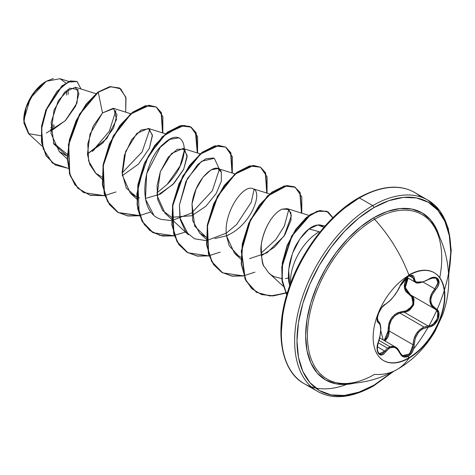 <?xml version="1.0" encoding="UTF-8"?>
<svg xmlns="http://www.w3.org/2000/svg" width="475" height="475" viewBox="0 0 475 475"><rect width="100%" height="100%" fill="white"/><g stroke="black" fill="none" stroke-linecap="round" stroke-linejoin="round"><path stroke-width="0.71" d="M437.059 232.364A94.964 54.827 120 0 0 374.579 219.296A103.776 59.915 60 0 1 409.005 275.304A103.776 59.915 -120 0 0 374.579 219.296A94.964 54.827 120 0 0 309.314 316.249A94.964 54.827 120 0 0 343.835 383.515A94.964 54.827 120 0 0 374.579 374.371A103.776 59.915 -120 0 0 396.851 369.633A103.776 59.915 -120 0 0 409.005 358.12A50.712 29.278 -60 0 1 373.148 337.416A50.712 29.278 -60 0 1 409.005 275.304A50.712 29.278 -60 0 1 437.54 275.156A50.712 29.278 -60 0 1 441.138 316.546A50.712 29.278 -60 0 1 409.005 358.12L408.666 357.918A50.712 29.278 120 0 0 440.794 316.35A50.712 29.278 120 0 0 437.196 274.96M430.884 278.101L436.204 278.166L437.766 279.995L437.653 284.228L434.821 288.842L435.646 289.56C443.145 281.711 437.172 273.202 428.456 279.348C419.698 284.05 414.948 283.623 414.2 278.077C413.986 275.078 412.027 274.514 408.322 276.379C404.546 278.825 401.719 282.15 399.849 286.36C395.806 294.654 391.062 300.562 385.605 304.077C380.297 306.031 374.312 321.438 378.433 322.578C381.49 325.233 381.49 331.568 378.433 341.584C374.318 351.381 380.285 359.907 385.605 351.809C391.056 345.218 395.8 345.64 399.849 353.079C401.719 357.028 404.546 358.091 408.322 356.25C412.027 353.756 413.986 349.933 414.2 344.779L415.197 338.384L418.267 332.642L420.488 330.368L423.011 328.652L431.401 326.325L434.209 324.603L438.277 318.992L438.835 312.716L437.653 310.234L432.113 305.247L431.146 302.973L430.813 300.384L431.146 297.629L432.113 294.832L437.647 286.781L438.829 283.884L438.282 279.057L434.215 277.329L431.401 277.905L423.017 281.924L418.273 282.589L416.486 282.15L415.197 281.224L413.802 276.331L412.579 275.393L408.322 276.379L408.666 275.102A50.712 29.278 -60 0 1 444.523 295.806A50.712 29.278 -60 0 1 408.666 357.918L408.322 356.25L412.579 351.512L413.796 348.217L414.2 344.779L413.102 344.773L412.769 347.967L411.671 351.031L407.752 355.431L403.133 355.965L402.26 355.52M410.543 294.898L405.3 287.577L408.15 278.095L406.76 280.286L405.181 286.069L406.748 291.365L410.887 295.088L434.821 308.904L436.709 310.496L437.825 312.811L437.332 318.63L433.55 323.808L430.92 325.381L428.171 326.034L404.231 312.212L407.063 311.618L409.765 310.092L413.63 304.926L414.046 299.06L412.852 296.715L411.403 295.391L413.482 305.282L404.231 312.212A0.825 0.416 88.6 0 1 403.999 311.22L397.593 312.799L394.666 314.652L392.124 317.175L390.153 320.251L388.823 323.701L388.087 331.01C388.283 319.253 393.585 312.657 403.999 311.22C411.867 311.606 417.014 298.318 410.121 295.456L404.403 287.803L407.259 277.578L404.664 282.904L404.249 285.974L404.658 288.907L405.852 291.543L411.968 296.976L413.102 299.161L412.745 304.582L409.159 309.314L406.642 310.697L403.999 311.22A0.825 0.416 -91.4 0 0 404.231 312.212L399.724 312.995L424.032 327.032L428.171 326.034L404.231 312.212L399.724 312.995C392.273 316.184 388.758 322.169 389.168 330.956L385.053 341.038L387.909 337.28L388.924 334.18L389.168 330.956L388.087 331.01L387.915 333.996L387.018 336.858L384.168 340.527L388.087 331.01L389.168 330.956L413.102 344.773L413.85 339.251L416.07 334.032L419.615 329.787L424.032 327.032L399.724 312.995L395.04 315.578L391.447 319.865L389.482 325.256L389.168 330.956L413.102 344.773L409.587 353.988L402.45 355.638L399.997 352.86M402.384 355.597L400.009 352.622A0.825 0.451 157.4 0 1 400.009 352.628A0.825 0.451 157.4 0 1 399.849 353.079A0.825 0.451 -22.6 0 0 400.009 352.628A0.825 0.451 -22.6 0 0 399.813 352.456L395.521 347.082L387.487 348.157L384.762 351.114A0.825 0.422 35.2 0 1 385.605 351.809A0.825 0.422 -144.8 0 0 384.762 351.114L377.316 346.815L384.762 351.114L387.487 348.157L378.136 342.76L387.487 348.157L390.919 346.376L394.398 346.56L396.631 347.86M399.813 352.456L399.481 352.266L399.813 352.456M389.862 346.714L378.931 340.403M377.916 321.438L378.118 321.563A0.825 0.766 115.6 0 1 378.433 322.578A0.825 0.766 -64.4 0 0 378.118 321.563L378.634 321.89M377.601 321.136L377.364 320.744M383.23 339.987L380.79 330.832L383.23 339.987M378.355 321.688L377.322 317.834L378.355 321.688M439.785 277.691A94.964 54.827 120 0 0 433.841 226.165A94.964 54.827 120 0 0 374.579 219.296A1.657 0.956 60 0 1 373.878 217.657A96.478 55.7 -60 0 1 439.411 236.698L436.905 229.894L430.599 219.913L422.115 212.877L411.777 209.047L399.986 208.578L387.184 211.482L373.878 217.657L360.567 226.854L347.771 238.723L335.973 252.813L325.636 268.577L317.152 285.41L310.852 302.67L306.969 319.693L305.657 335.813L306.969 350.425L310.852 362.965L317.152 372.94L325.636 379.982L335.973 383.806L347.771 384.281L354.926 383.046A96.478 55.7 -60 0 1 306.333 324.372A96.478 55.7 -60 0 1 373.878 217.657A1.657 0.956 -120 0 0 374.579 219.296A94.964 54.827 120 0 0 310.478 310.727A94.964 54.827 120 0 0 336.371 382.654A94.964 54.827 120 0 0 374.579 374.371A103.776 59.915 60 0 0 396.851 369.633A103.776 59.915 60 0 0 409.005 358.12A50.712 29.278 -60 0 1 380.475 358.263A50.712 29.278 -60 0 1 376.877 316.872A50.712 29.278 -60 0 1 409.005 275.304A50.712 29.278 -60 0 1 444.867 296.008A50.712 29.278 -60 0 1 409.005 358.12L408.322 356.25L403.358 356.844L401.316 355.437L397.035 348.887L395.218 347.658L393.241 347.112L391.21 347.302L389.221 348.193L383.723 353.863L381.734 354.914L378.367 353.578L377.126 348.341L377.488 344.969L380.148 335.249L380.736 329.282L380.148 324.823L377.488 321.504L377.126 319.497L378.373 313.631L381.734 307.61L385.605 304.077A0.825 0.689 63.4 0 1 385.302 304.433A0.825 0.689 -116.6 0 0 385.605 304.077L389.227 301.411L393.247 297.023L397.035 291.697L399.849 286.36A0.825 0.457 22.7 0 0 400.009 286.199A0.825 0.457 22.7 0 0 400.009 285.986A0.825 0.457 -157.3 0 1 400.009 286.199A0.825 0.457 -157.3 0 1 399.849 286.36L403.358 280.713L408.322 276.379L408.666 275.102M391.976 372.275L373.878 385.219A108.739 62.783 -60 0 1 296.988 340.824A108.739 62.783 -60 0 1 373.878 207.64A1.657 0.956 -120 0 0 372.709 205.61A110.396 63.739 120 0 0 302.759 296.115A110.396 63.739 120 0 0 310.591 386.211A110.396 63.739 120 0 0 372.709 385.89A1.657 0.956 -120 0 0 373.534 385.973A1.657 0.956 -120 0 0 373.878 385.219A1.657 0.956 60 0 1 373.534 385.973A1.657 0.956 60 0 1 372.709 385.89A110.396 63.739 -60 0 1 310.591 386.211A110.396 63.739 -60 0 1 302.759 296.115A110.396 63.739 -60 0 1 372.709 205.61L359.438 197.95A1.657 0.956 -120 0 0 358.607 197.867A1.657 0.956 -120 0 0 358.263 198.627A108.739 62.783 120 0 0 281.372 332.482M28.987 134.051L23.75 120.365L30.364 98.099L46.312 81.261L34.39 92.079L26.066 107.51L23.863 122.9L28.453 133.588L40.957 135.797M46.17 81.344L46.01 81.433A31.481 18.175 120 0 0 23.75 119.991L23.75 120.211M346.708 384.37A110.396 63.739 -60 0 1 297.32 378.551A110.396 63.739 -60 0 1 289.489 288.45A110.396 63.739 -60 0 1 359.438 197.95A110.396 63.739 120 0 0 289.489 288.45A110.396 63.739 120 0 0 297.32 378.551A110.396 63.739 120 0 0 315.578 387.98M323.944 227.276L320.239 225.037L319.129 224.895C315.637 224.972 312.265 226.326 309.017 228.974L319.236 231.711A40.624 23.453 120 0 0 290.563 283.486A40.624 23.453 -60 0 1 319.236 231.711L309.017 228.974C305.538 231.373 301.643 236.051 297.332 243.004C294.844 246.495 292.297 253.157 289.697 262.978C288.165 272.585 287.987 279.318 289.156 283.189L289.72 285.772L288.652 269.877L292.487 253.329L299.921 238.907L309.017 228.974L317.769 224.93L323.944 227.276M420.868 197.006A110.396 63.739 120 0 0 359.438 197.95L372.709 205.61A110.396 63.739 -60 0 1 434.821 205.295A110.396 63.739 120 0 0 372.709 205.61A1.657 0.956 60 0 1 373.878 207.64A108.739 62.783 -60 0 1 448.608 274.176L450.769 252.035L449.291 235.564L444.915 221.439L437.813 210.188L428.248 202.255L416.599 197.938L403.305 197.41L388.877 200.688L373.878 207.64L358.874 218.007L344.452 231.39L331.158 247.267L319.509 265.038L309.943 284.014L302.836 303.466L298.46 322.65L296.988 340.824L298.46 357.289L302.836 371.42L309.943 382.666L319.509 390.604L331.158 394.915L344.452 395.443L358.874 392.172L373.878 385.219M50.813 131.248L65.609 120.359L75.691 106.062L78.927 93.486L75.347 87.234L64.6 92.192L54.002 110.105L50.991 133.35L59.262 151.59L67.254 156.156L53.835 143.996L51.104 122.437L58.265 100.742L69.783 88.178L78.031 89.579L77.003 103.016L65.206 120.769L46.33 133.077M95.926 173.422L88.611 161.001L87.786 143.788L93.171 126.13L102.499 112.943L113.84 108.502L116.541 119.534L106.768 138.599L87.43 153.959L102.891 142.928L113.531 128.072L116.987 114.867L113.234 108.27L102.499 112.943L89.977 134.152L87.448 154.149L89.799 164.522L95.582 173.108L101.977 177.062M122.324 175.613L138.474 164.112L149.376 148.307L152.398 135.06L148.325 128.434L136.871 133.356L125.661 151.477L122.247 174.913L130.322 193.165L136.717 197.119L126.32 188.177L122.105 172.906L124.42 155.171L131.747 139.543L141.146 129.99L149.079 128.743L152.428 135.672L149.376 148.307M137.008 197.226L139.442 197.944L137.008 197.226M157.059 195.67L172.835 184.549L183.718 169.195L187.144 155.414L183.053 148.485L171.558 153.455L160.336 171.677L157.041 195.522L165.062 213.222L188.456 234.798L179.93 217.882L179.425 204.963L185.921 181.408L197.778 164.433L205.746 158.846L213.453 157.961M171.742 217.277L191.799 215.727L205.93 206.221L216.226 193.45L221.326 181.165L221.32 172.283L217.793 168.542L210.983 169.878L203.033 177.169L196.062 189.216L192.013 203.882L192.708 220.721L199.797 233.273L206.192 237.233L194.679 226.201L192.013 203.882C195.112 177.751 217.853 159.57 221.32 172.283M214.795 238.592L226.533 235.784L229.722 234.24C252.065 222.941 263.156 191.336 252.842 188.706L269.687 193.948M252.842 188.706C242.963 183.896 222.817 213.613 226.563 236.027L234.531 253.323L240.932 257.284M261.274 255.841L274.532 247.137L284.893 234.87L291.038 220.073L290.943 212.865L287.274 208.656L282.251 209.125C267.894 215.448 259.552 241.9 261.018 252.332C262.313 261.832 263.411 266.6 264.308 266.629L268.541 272.674L271.249 274.989L274.253 276.729L281.746 278.57L274.253 276.729L271.249 274.989L268.541 272.674L264.308 266.629C262.455 265.685 261.434 258.839 261.238 246.092C261.719 234.644 270.649 213.94 282.251 209.125L288.806 209.451L291.371 215.697L284.115 236.057L267.009 252.819L249.529 258.649M288.812 209.457L284.288 226.201L275.767 239.614L261.054 253.181M254.078 189.394L251.239 202.255L236.615 224.527L226.32 233.13L206.53 240.629M219.343 169.349L212.373 190.707L191.579 213.073L171.79 220.572M153.556 214.593L145.439 199.096L146.674 173.607L160.217 147.345L169.836 139.353L178.713 137.904M184.603 149.287L180.156 165.864L167.2 184.348L156.845 193.016M149.863 129.242L142.108 151.905L122.105 172.959L142.114 151.911L149.863 129.242M115.924 110.509L109.292 131.254L92.382 151.329L94.507 149.542M67.313 154.339L53.366 142.928L67.313 154.339M65.817 83.006L60.052 78.725L46.312 81.261L53.301 78.506M104.791 195.522L89.929 195.154L77.936 188.29L70.128 175.667L67.248 158.775L69.415 139.674L76.083 120.698L86.129 104.162L97.975 92.067L98.266 92.233L86.438 104.304L76.404 120.798L69.724 139.745L67.533 158.816L70.371 175.703L78.126 188.355L90.054 195.278L104.868 195.73L83.701 192.63L75.246 185.007L69.754 173.844L68.715 144.643L79.836 114.232L98.266 92.233L102.499 112.943L98.266 92.233L110.913 86.658L120.739 88.831L125.994 97.951L125.691 112.153L125.798 97.108L119.587 88.071L110.081 86.794L97.975 92.067L109.79 86.628L119.439 87.988L109.891 86.61L97.975 92.067L79.545 114.065L68.43 144.477L69.463 173.678L74.955 184.84L83.552 192.547M68.174 168.346L52.434 163.067L43.154 148.675L41.568 128.784L46.954 108.146L56.929 91.432L68.121 82.086L77.051 81.546L81.023 88.997L77.152 81.599L70.549 81.16L62.106 86.106L46.152 110.111L41.877 126.237L41.741 142.268L46.289 155.889L55.355 165.062L68.174 168.346M55.213 164.979L45.998 155.723L41.45 142.102L41.592 126.065L45.867 109.945L61.821 85.939L70.258 80.987L76.861 81.433L70.431 80.94L61.976 85.809L45.909 109.832L41.598 126.029L41.456 142.144L46.051 155.818L55.213 164.979M393.395 371.539L373.534 385.973C351.435 398.133 332.755 399.926 317.508 391.358L304.238 383.699C282.512 372.269 274.004 334.97 287.137 293.568C298.787 254.078 328.676 214.611 358.607 197.867A1.657 0.956 60 0 0 358.263 198.627L343.265 208.994M328.837 222.371L315.548 238.254L303.893 256.025L294.334 275.001L287.227 294.452M282.851 313.631L281.372 331.805M448.685 275.779L451.25 250.378L448.275 228.362L440.177 211.292L427.904 200.147L414.633 192.482C399.386 183.914 380.713 185.713 358.607 197.867A1.657 0.956 60 0 1 359.438 197.95A110.396 63.739 -60 0 1 413.85 192.042M288.515 278.053L285.428 278.504M239.038 256.452L229.211 245.818L226.563 236.027L229.722 234.24M171.451 217.17L162.676 210.603L157.706 199.559L157.035 185.82L160.336 171.677L168.132 157.32L177.3 149.269L184.567 149.257L187.162 156.833L183.593 169.474L174.04 183.303L160.301 194.103L145.314 198.485M162.836 132.958L161.411 112.712L156.423 107.148L149.203 105.397L131.029 113.881L113.578 136.07L103.307 165.567L104.429 193.687L109.612 204.553L117.574 212.171L127.805 215.988L139.602 215.787L118.423 212.681L107.795 201.691L102.653 184.906L103.455 164.694L109.743 143.931L120.234 125.602L133 112.296L145.766 105.848L156.257 107.047L162.872 116.654L162.836 132.958M197.57 153.015L196.151 132.768L191.158 127.199L183.944 125.453L165.769 133.938L148.313 156.127L138.047 185.624L139.169 213.744L144.352 224.61L152.315 232.222L162.539 236.045L174.343 235.843L153.17 232.738L142.536 221.748L137.394 204.963L138.195 184.745L144.483 163.982L154.981 145.653L167.746 132.341L180.512 125.899L191.003 127.11L197.612 136.717L197.57 153.015M232.311 173.066L230.892 152.825L225.898 147.256L218.684 145.51L200.509 153.995L183.053 176.183L172.781 205.681L173.903 233.795L179.087 244.667L187.049 252.278L197.279 256.102L209.083 255.894L187.91 252.801L177.276 241.811L172.134 225.025L172.93 204.814L179.217 184.051L189.709 165.716L202.475 152.41L215.24 145.956L225.732 147.161L232.346 156.768L232.311 173.066M267.051 193.123L265.626 172.876L260.638 167.313L253.418 165.567L235.244 174.052L217.793 196.24L207.522 225.738L208.644 253.852L213.827 264.723L221.789 272.335L232.02 276.159L243.817 275.951L222.638 272.852L212.01 261.856L206.868 245.07L207.67 224.853L213.964 204.09L224.455 185.761L237.221 172.455L249.987 166.013L260.478 167.218L267.087 176.831L267.051 193.123M301.785 213.18L300.093 192.422L294.696 186.996L286.989 185.701L267.959 195.908L250.497 220.24L241.555 251.156L245.231 278.908L251.928 288.747L261.505 294.548L273.101 295.943L285.742 293.111L270.144 296.002L256.494 292.309L246.258 281.016L241.502 264.112L242.577 243.984L249.007 223.446L259.51 205.396L272.187 192.339L284.822 186.046L295.207 187.275L301.821 196.882L301.785 213.18M332.957 217.687L326.818 211.328L317.431 211.345L306.506 217.764L295.919 229.692L287.464 245.492L282.577 262.996L282.162 279.864L286.787 294.726L282.393 281.497L282.103 266.653L292.036 235.944L310.644 214.658L320.18 210.692L328.082 211.945L332.957 217.687M156.109 106.964L145.475 105.676L132.709 112.13L119.943 125.436L109.458 143.765L103.164 164.522L102.368 184.739L107.504 201.525L118.133 212.515L139.531 215.579L127.692 215.852L117.42 212.088L109.41 204.511L104.179 193.663L102.998 165.532L113.246 135.981L130.714 113.739L148.918 105.23L156.144 106.982L161.132 112.563L162.533 132.863M190.855 127.027L180.221 125.732L167.455 132.175L154.69 145.481L144.198 163.816L137.904 184.579L137.103 204.796L142.245 221.582L153.027 232.655M225.583 147.078L214.949 145.789L202.184 152.243L189.418 165.549L178.927 183.884L172.639 204.648L171.843 224.859L176.985 241.644L187.768 252.712M260.336 167.141L249.696 165.846L236.936 172.288L224.164 185.588L213.673 203.923L207.385 224.687L206.578 244.904L211.719 261.689L222.496 272.763M295.064 187.192L284.537 185.879L271.896 192.167L259.219 205.224L248.722 223.28L242.286 243.817L241.211 263.946L245.973 280.85L256.346 292.226M327.94 211.862L319.853 210.532L310.276 214.54L291.626 235.992L281.776 266.837L282.168 281.693L286.722 294.951L281.913 280.001L282.257 263.037L287.143 245.397L295.664 229.478L306.339 217.491L317.336 211.114L326.735 211.244L332.803 217.841M167.2 184.348C194.602 157.183 185.683 122.556 163.578 143.872C142.423 160.948 135.684 213.227 161.827 219.492L171.511 220.59M219.337 169.023L214.338 158.312L201.554 161.286L187.269 178.731L179.425 204.963L180.304 219.723L185.511 231.515L194.518 238.777L206.251 240.653M287.595 292.083L285.808 292.808M285.629 292.879L272.965 295.771L261.333 294.423L251.726 288.663L244.987 278.843L241.258 251.091L250.177 220.133L267.657 195.753L286.704 185.535L294.423 186.835L299.82 192.28L301.483 213.085M254.956 272.163L243.96 275.708M243.746 275.749L231.907 276.017L221.635 272.252L213.625 264.676L208.394 253.828L207.207 225.702L217.461 196.151L234.929 173.909L253.133 165.401L260.353 167.152L265.347 172.734L266.748 193.028M220.222 252.112L209.226 255.651M209.006 255.692L197.167 255.966L186.895 252.195L178.885 244.625L173.66 233.771L172.473 205.645L182.721 176.094L200.189 153.852L218.393 145.344L225.619 147.096L230.612 152.677L232.008 172.971M185.482 232.055L172.259 235.956L160.016 235.422L149.702 230.417L142.09 221.303L137.714 208.804L136.818 193.96L144.875 162.284L162.29 136.687L181.806 125.448L189.81 126.469L195.445 131.824L197.268 152.92M150.741 211.998L139.751 215.537M116.007 191.942L105.011 195.48M50.742 129.527L54.53 125.97M68.275 94.282L67.83 89.395M46.01 81.433L37.495 88.308L30.269 98.046L25.442 109.173L23.75 119.991M66.346 90.559L66.773 95.154M53.954 124.699L50.742 127.757M413.618 348.905A110.396 63.739 120 0 0 434.821 205.295M410.121 295.456A0.825 0.493 118.1 0 1 410.869 295.076A0.825 0.493 -61.9 0 0 410.121 295.456M410.875 295.082L434.821 308.904L431.157 305.437L429.81 300.307L431.157 294.447L434.821 288.842L423.13 282.085L434.821 288.842C428.236 297.433 428.236 304.125 434.821 308.904L411.083 295.195M415.387 282.263L414.218 281.384L413.102 278.041L409.486 275.957L413.102 278.041L415.162 282.144L423.397 281.794M423.445 281.782L422.471 282.12M411.51 275.583L413.102 278.041A0.825 0.671 0.5 0 0 414.2 278.077A0.825 0.671 -179.5 0 1 413.102 278.041L412.08 275.791M412.062 275.779L410.691 275.631C410.822 275.969 406.879 274.342 400.009 286.205L403.869 280.22C405.502 278.564 411.926 272.27 400.009 286.205C398.917 289.328 394.529 295.557 395.046 294.755L391.056 299.66L385.302 304.433C381.841 306.618 379.246 310.715 377.512 316.718C377.257 320.643 377.429 322.24 378.029 321.516M377.281 350.645L379.216 353.762L384.762 351.114L383.07 353.026L381.265 354.012L379.151 353.727M410.525 294.886L434.839 308.916A0.825 0.546 -62.1 0 1 434.821 308.904L434.839 308.916A0.825 0.546 117.9 0 1 434.821 308.904C441.869 311.867 436.329 326.105 428.171 326.034L424.032 327.032C417.092 330.475 413.452 336.389 413.102 344.773L414.2 344.779C414.942 334.566 419.692 328.652 428.456 327.043A0.825 0.469 -94 0 0 428.171 326.034A0.825 0.469 86 0 1 428.456 327.043C437.154 327.061 443.151 311.653 435.646 308.542A0.825 0.546 117.9 0 1 434.839 308.916A0.825 0.546 -62.1 0 0 435.646 308.542C429.293 303.982 429.293 297.659 435.646 289.56L434.821 288.842L438.021 282.649L436.169 278.142M409.729 275.696L412.11 275.809M384.91 304.481A0.825 0.689 -116.6 0 0 385.302 304.433M378.391 341.697L378.498 341.673C379.46 339.957 380.243 335.807 380.849 329.217C380.665 324.467 379.81 321.949 378.296 321.658M380.131 358.067A50.712 29.278 120 0 0 408.666 357.918M379.65 337.915L395.521 347.077C397.076 347.712 398.572 349.558 400.009 352.622M344.28 383.521L344.256 383.521C362.473 383.711 380.012 379.08 396.874 369.621C412.389 360.81 425.119 348.027 435.064 331.271L442.664 314.788C446.696 303.311 448.727 291.882 448.756 280.505C448.649 260.894 443.893 243.135 434.488 227.228M320.239 225.037L325.048 226.017M75.347 87.234L95.998 93.664M59.262 151.59L67.248 158.959M113.234 108.27L130.732 113.721M95.582 173.108L101.988 179.01M148.325 128.434L165.472 133.778M130.322 193.165L136.723 199.067M183.053 148.485L200.213 153.835M217.793 168.542L234.947 173.892M199.797 233.273L206.203 239.18M234.531 253.323L240.938 259.237M287.274 208.656L308.988 215.424M269.272 273.386L283.153 286.188M42.269 146.336L28.453 133.588M68.857 81.468L60.052 78.725M438.193 208.774L436.537 206.94M406.944 277.4L415.168 282.144M378.498 341.673C376.758 348.983 376.996 353.014 379.216 353.762L379.187 353.744M436.204 278.166C436.192 277.067 433.604 277.525 428.438 279.543C421.076 283.088 416.646 283.955 415.162 282.144"/></g></svg>
